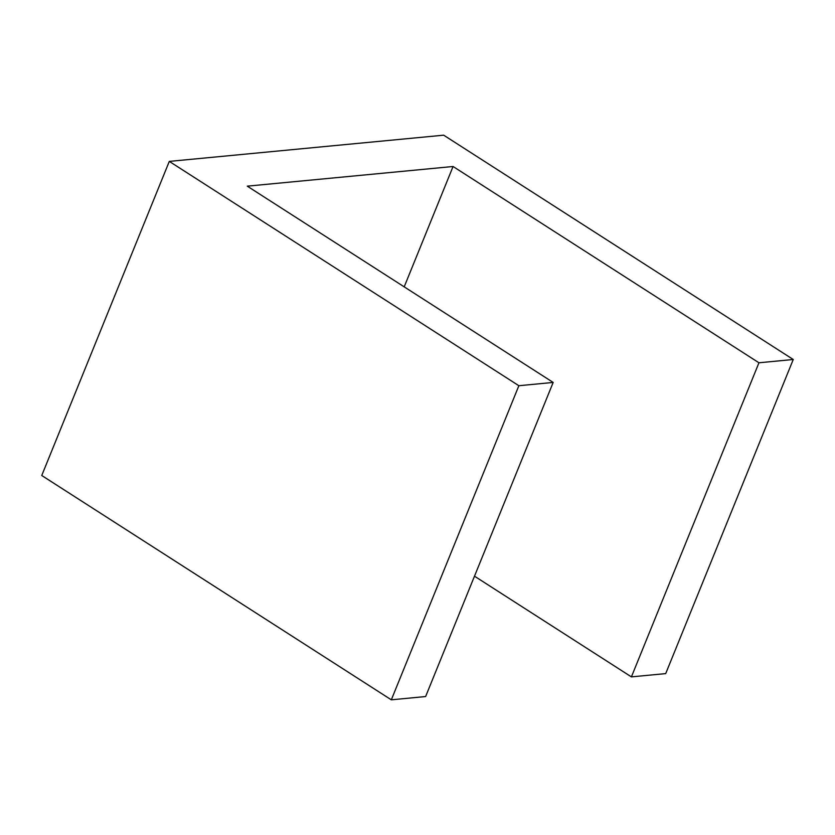 <?xml version="1.0" encoding="UTF-8"?>
<svg xmlns="http://www.w3.org/2000/svg" width="835" height="835" viewBox="0 0 835 835"><rect width="100%" height="100%" fill="white"/><g stroke="black" fill="none" stroke-linecap="round" stroke-linejoin="round"><path stroke-width="1.25" d="M247.285 186.163L453.071 166.499L404.203 286.854L453.071 166.499L247.285 186.163L553.167 382.44L518.869 385.718L169.296 161.395L443.677 135.176L793.25 359.499L443.677 135.176L169.296 161.395L518.869 385.718L391.323 699.824L41.75 475.501L169.296 161.395L41.75 475.501L391.323 699.824L425.62 696.547L553.167 382.44L247.285 186.163M665.704 673.605L793.25 359.499L758.952 362.776L453.071 166.499L758.952 362.776L631.406 676.882L665.704 673.605L631.406 676.882L474.499 576.192L631.406 676.882L758.952 362.776L793.25 359.499L665.704 673.605M518.869 385.718L391.323 699.824L425.62 696.547L553.167 382.44L518.869 385.718"/></g></svg>
